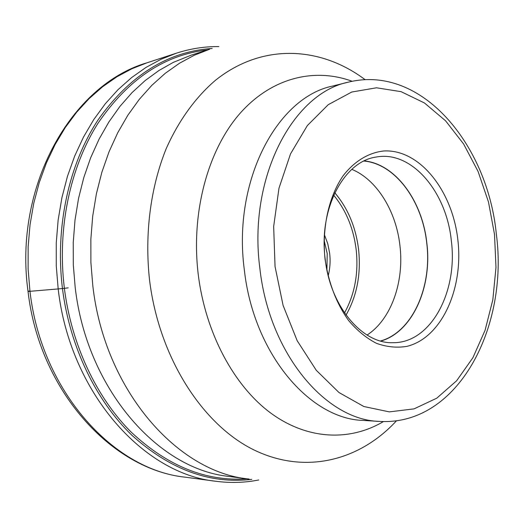 <?xml version="1.0" encoding="UTF-8"?>
<svg xmlns="http://www.w3.org/2000/svg" width="524" height="524" viewBox="0 0 524 524"><rect width="100%" height="100%" fill="white"/><g stroke="black" fill="none" stroke-linecap="round" stroke-linejoin="round"><path stroke-width="0.79" d="M258.738 479.977C244.813 482.735 230.527 483.167 215.888 481.274C143.714 474.115 70.013 392.967 58.19 289.038L56.271 265.937L56.258 242.835L58.144 220.028L61.898 197.784L67.439 176.385L74.677 156.073L83.499 137.065L93.763 119.564L105.317 103.726L117.998 89.689L131.635 77.559L146.045 67.4L161.065 59.258L176.516 53.14C190.566 48.608 204.694 46.426 218.888 46.597M251.802 479.362C210.059 484.287 170.149 469.642 132.081 435.437C96.167 400.945 69.836 346.96 62.454 288.56L68.238 287.859M247.099 478.792C206.273 481.805 167.615 466.229 131.111 432.051C96.645 397.677 71.546 345.061 64.373 288.331C57.024 228.562 70.092 167.313 97.896 123.415C128.033 79.19 164.621 54.686 207.655 49.885M212.174 48.463C167.863 51.457 129.841 75.246 98.112 119.826C68.88 164.143 54.889 227.095 62.454 288.56L29.966 291.311C41.409 391.52 113.728 469.982 185.182 477.174C111.547 469.497 39.32 390.544 28.027 291.39C13.414 186.275 71.565 84.633 147.074 62.769L131.786 68.795L116.931 76.779L102.684 86.702L89.211 98.519L76.681 112.162L65.271 127.535L55.131 144.5L46.413 162.905L39.254 182.555L33.765 203.233L30.038 224.711L28.145 246.732L28.119 269.022L29.966 291.311C27.386 291.508 27.372 291.39 29.92 290.944M191.339 55.105L173.379 62.336L158.949 70.498L145.115 80.598L132.048 92.597L119.917 106.424L108.874 121.981L99.082 139.135L90.678 157.724L83.794 177.564L78.541 198.432L75.004 220.106L73.249 242.324L73.301 264.817L75.181 287.309C86.67 388.349 157.121 467.906 226.879 476.192L249.09 479.047C178.003 472.576 104.708 390.865 92.827 285.875L90.888 262.485L90.855 239.186L92.702 216.189L96.39 193.782L101.866 172.245L109.018 151.816L117.736 132.736L127.876 115.188L139.299 99.344L151.822 85.347L165.289 73.281L179.516 63.227L194.332 55.223L209.567 49.276L191.339 55.105M457.838 239.723C452.409 190.795 419.704 148.986 383.856 150.977C368.772 152.569 354.512 161.065 343.135 175.763C328.738 196.703 321.815 227.842 325.05 259.203C328.594 283.065 336.467 303.527 348.656 320.59C357.185 330.611 366.466 338.203 376.487 343.351C386.679 346.986 396.766 348.001 406.748 346.397C441.666 338.039 463.701 288.6 457.838 239.723M325.168 258.98C330.258 306.612 362.464 344.124 393.19 342.696C431.049 343.043 458.087 291.383 451.302 240.496C446.415 191.686 411.576 150.205 376.121 157.056C343.947 161.307 318.533 208.866 325.168 258.98M364.239 160.914C395.437 163.848 422.377 200.947 426.805 242.815C432.451 286.746 412.565 332.092 380.804 341.072M380.503 340.986C412.349 332.209 432.359 286.818 426.706 242.835C422.272 200.902 395.207 163.783 363.957 161.051M351.82 169.344C376.861 179.627 396.098 211.08 399.91 245.37C404.417 281.689 391.225 319.496 367.055 335.046M365.11 79.681C320.983 46.466 262.445 42.575 215.285 80.434C195.55 97.372 178.664 120.579 166.134 148.803C150.545 187.507 144.48 233.953 149.537 279.954L149.543 280.032C159.132 358.213 203.03 425.436 254.572 450.234C306.337 475.072 360.427 460.026 396.478 420.785M383.457 421.558C350.242 441.274 308.06 440.206 271.085 413.318C234.267 386.312 205.454 333.323 198.236 274.412C190.802 212.986 207.701 150.742 239.35 114.153C271.17 77.604 314.407 67.373 352.167 81.292M244.302 269.65C253.537 353.936 310.103 419.324 363.604 420.445L379.612 421.414C326.066 420.34 269.225 353.962 259.858 268.327L259.845 268.209C247.878 177.78 292.857 93.2 348.414 82.137L332.851 86.008C277.327 97.123 232.427 180.616 244.302 269.65M494.505 234.346L495.986 267.417L492.829 299.78L485.08 330.29L472.917 357.696L456.653 380.738L436.787 398.175L414.032 408.877L389.325 411.884L363.859 406.519L339.008 392.548L316.273 370.298L297.18 340.718L283.091 305.413L275.048 266.539L273.659 226.512L278.984 188.175L290.532 153.853L307.365 125.544L328.247 104.676L351.761 92.028L376.494 87.79L401.109 91.667L424.453 102.973L445.551 120.782L463.629 144.002L478.084 171.472L488.479 201.989L494.505 234.346M334.81 192.806C347.831 208.172 355.744 226.977 358.554 249.214C361.18 273.79 357.014 295.746 346.056 315.081M333.696 195.223C345.997 210.144 353.477 228.235 356.156 249.496C358.691 273.043 354.807 294.174 344.523 312.907M328.214 275.644C330.068 268.439 330.546 260.978 329.655 253.269L327.755 243.712L324.461 234.837M326.911 269.853L327.212 253.557L324.232 240.765M215.888 481.274L185.182 477.174M176.516 53.14L147.074 62.769M379.612 421.414C458.356 425.973 508.771 326.518 496.333 234.025M348.414 82.137C421.696 64.059 487.706 144.893 496.326 233.986"/></g></svg>
